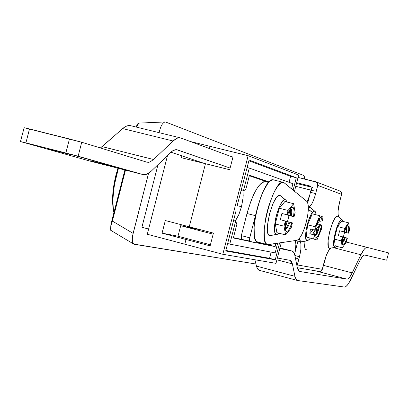 <?xml version="1.0" encoding="UTF-8"?>
<svg xmlns="http://www.w3.org/2000/svg" width="409" height="409" viewBox="0 0 409 409"><rect width="100%" height="100%" fill="white"/><g stroke="black" fill="none" stroke-linecap="round" stroke-linejoin="round"><path stroke-width="0.61" d="M306.494 249.715C305.129 249.96 304.327 247.317 304.091 241.796M118.452 168.329C113.242 185.768 111.739 200.497 113.953 212.501L113.216 207.736L112.925 200.512L113.4 192.409L114.632 183.759L118.452 168.329L116.57 174.909L116.033 174.786L116.57 174.909L114.065 187.138L112.981 198.355M112.991 205.282L112.715 198.723L113.129 191.325L114.249 183.288L116.033 174.786C112.311 189.689 111.606 202.312 113.917 212.649M124.914 169.97L111.207 223.288M124.888 169.96L110.992 224.03L112.388 221.09L125.486 170.113L112.388 221.09L110.992 224.597L110.691 229.234L111.314 230.661L110.691 229.229L110.783 226.008L112.388 221.09L110.992 224.597M134.264 244.28L132.997 243.278L132.577 242.235L132.265 239.26L132.659 235.446L148.564 173.268L133.114 233.386L112.388 221.09L133.114 233.386L132.373 237.424L132.332 240.881L132.997 243.278L133.748 244.091L255.932 264.015L134.264 244.28M159.004 132.644L160.737 127.046L162.363 124.019L164.086 122.276L165.671 122.046L303.652 175.42L304.281 176.356L304.47 178.989L304.281 176.356L303.652 175.42L165.671 122.046L164.086 122.276L162.363 124.019L160.737 127.046L159.004 132.644M157.997 164.658L141.908 227.261L148.631 229.035L141.908 227.261L157.997 164.658M137.061 124.944L137.501 124.244M110.599 228.912L110.553 228.064M153.053 131.187L159.444 130.931L153.053 131.187M297.88 241.259L294.562 254.183L297.88 241.259M295.763 186.315L311.004 190.108L307.742 202.833L311.004 190.108L312.481 187.424L311.004 190.108L314.587 191.08L295.763 186.315M136.775 125.681L136.187 127.051L139.009 123.104L137.741 123.999L136.775 125.681M110.905 224.495L110.788 229.771M111.335 230.676L133.723 244.076M138.037 123.636L136.095 127.03C137.342 124.157 138.242 122.853 138.784 123.119M295.385 257.997L297.302 258.452L295.385 257.997M310.912 187.036L296.499 183.457L310.906 187.036M339.593 202.097L338.079 210.957L338.09 214.306L338.621 216.407C337.589 213.887 337.911 209.117 339.593 202.097L341.576 194.357L339.593 202.097M330.717 248.386L328.877 250.201L326.459 254.976L322.343 269.326L297.369 264.94L300.053 254.26L300.83 249.526L300.922 243.892L299.368 238.452L300.252 241.714C301.51 244.306 301.249 249.311 299.475 256.729L296.954 265.876L297.369 264.94L322.343 269.326L321.05 271.08L318.994 271.407L320.738 271.244L322.006 270.124L324.332 261.581C326.239 254.623 328.243 250.313 330.349 248.652L330.717 248.386M339.582 190.911L341.29 192.199L341.576 194.357L317.778 185.41L317.542 183.242L315.942 181.836L298.054 177.404L316.709 182.25L317.716 183.656L317.87 184.822L315.671 193.621C313.657 200.967 311.479 205.451 309.143 207.061L311.648 204.178L313.396 200.568L314.986 196.059L317.778 185.41L341.576 194.357L341.474 192.583L340.109 191.1L316.075 181.893M309.081 197.112L307.139 201.703L309.618 195.522M295.083 252.154C296.131 246.53 296.172 242.67 295.211 240.579L295.901 244.163L295.38 250.502M311.213 187.68L310.635 186.673L309.178 185.783L296.699 182.685L309.659 185.952L310.922 187.051L311.356 188.989M294.899 255.533L299.475 256.729L294.899 255.533M295.62 240.518L300.252 241.714L295.62 240.518M309.143 207.061L308.36 206.862L309.143 207.061M315.671 193.621L310.528 192.337L315.671 193.621M113.794 166.754L90.609 160.824L113.794 166.754M72.056 154.98L47.372 148.666L72.056 154.98M180.313 137.869L130.256 125.604L126.923 125.926L123.907 127.577L100.384 147.956L102.132 146.626L153.59 159.515L150.031 161.928L148.59 162.301L146.79 162.153L81.728 142.25L146.77 162.143L148.339 162.322L150.016 161.933L153.59 159.515L102.132 146.626L122.659 128.584L173.099 140.993L153.59 159.515L173.099 140.993L175.246 139.249L177.302 138.176L179.239 137.782L181.018 138.068L232.915 157.194L180.722 137.971L179.249 137.782L177.128 138.242L173.099 140.993L122.659 128.584L124.924 126.892L127.107 125.86L129.178 125.507L131.09 125.829M204.418 163.457L170.972 152.189L204.418 163.457M176.591 149.679L230.119 168.073L177.235 149.842L175.798 149.643L172.593 150.87L170.87 152.291L151.33 171.064L171.831 151.437L174.152 150.021L176.591 149.679M20.465 141.565L90.839 161.32L142.761 174.5C145.359 175.18 148.211 174.035 151.33 171.064L146.846 174.157L144.74 174.679L142.761 174.5L78.134 156.218L81.728 142.25L69.453 138.978L65.849 152.997L142.761 174.5L90.839 161.32L20.455 141.56L65.849 152.997L25.915 142.879L29.494 128.963L69.453 138.978L65.849 152.997L78.134 156.218L81.728 142.25L24.136 127.71L20.47 141.555L25.915 142.879L29.494 128.963L24.029 127.72M24.259 127.812L24.847 127.997M90.839 161.32L91.141 161.397M241.474 206.739L237.143 205.635L241.474 206.739L239.014 214.234L235.333 220.998L238.698 214.996L241.474 206.739L243.043 197.971L242.941 190.972L243.197 195.441L242.936 198.968L241.474 206.739M243.375 191.085L245.952 188.932L249.47 175.221L245.952 188.932L243.375 191.085L241.244 190.548L243.375 191.085L249.286 168.063L247.154 167.532L249.286 168.063L243.375 191.085M237.189 205.446L249.076 160.042L296.3 177.751L293.125 190.129L296.3 177.751L290.594 176.34L296.3 177.751L249.076 160.042L237.189 205.446M209.929 146.315L190.384 141.519L209.929 146.315L209.362 148.513L209.929 146.315L248.14 155.691L209.929 146.315M162.066 233.166L185.998 239.485L184.786 244.199L147.286 234.26L167.526 155.502L147.286 234.26L184.786 244.199L185.998 239.485L210.144 245.855L213.421 233.11L165.313 220.533L162.066 233.166L165.313 220.533L189.26 226.791L205.461 163.712L189.26 226.791L213.421 233.11L210.144 245.855L162.066 233.166L178.012 236.187L162.066 233.166M181.923 155.88L181.448 157.736L229.694 169.745L232.966 157L231.228 156.57L232.966 157L229.694 169.745L181.448 157.736L181.923 155.88M225.86 250.466L269.557 258.304L271.147 252.118L269.557 258.304L275.242 259.802L225.727 250.973L236.095 210.594L225.727 250.973L275.242 259.802L269.557 258.304L225.86 250.466M289.061 182.322L290.594 176.34L248.892 160.773L290.594 176.34L289.061 182.322M275.155 252.89L277.634 243.227L275.155 252.89L229.756 244.117L275.155 252.89M269.526 244.449L269.347 245.134L275.073 246.627L275.881 243.493L275.073 246.627L256.898 242.864L275.073 246.627L257.675 242.711L269.347 245.134L269.526 244.449M247.486 240.916L233.355 237.992L236.872 224.28L235.671 221.09L229.756 244.117L227.634 243.554L229.756 244.117L235.671 221.09L233.544 220.538L235.671 221.09L236.872 224.28L233.355 237.992L247.486 240.916M275.993 263.355L281.3 242.675L275.993 263.355L222.823 254.275L184.786 244.199L222.823 254.275L275.993 263.355M294.495 191.259L298.657 175.047L248.14 155.691L222.823 254.275L248.14 155.691L298.657 175.047L294.495 191.259M279.572 242.936L275.242 259.802L279.572 242.936M292.91 183.702L249.286 168.063L292.91 183.702L291.586 188.866L292.91 183.702M249.47 241.008L233.437 237.675L241.448 239.342L240.993 238.166L241.33 235.62L247.005 213.513L251.213 200.308L253.682 194.531L256.269 189.623L258.861 185.773L261.356 183.12L263.662 181.76L265.692 181.734M269.158 181.985L249.47 175.221L269.158 181.985M249.332 175.752L268.754 182.409L249.332 175.752M213.145 234.183L180.706 225.696L202.634 230.287L180.706 225.696L213.145 234.183M279.961 247.89L292.057 251.044L279.797 248.534L292.057 251.044L293.785 252.399L294.899 255.548L297.389 268.064L294.787 255.022L293.447 251.939L292.251 251.095L279.961 247.89L292.077 251.049M210.42 244.786L177.997 236.233L180.706 225.696L177.997 236.233L210.42 244.786M277.363 258.018L290.099 260.349L277.363 258.018M276.898 259.812L292.389 263.892L294.909 276.315L256.433 266.101L254.914 259.756L256.699 267.057L258.186 269.705L259.337 270.323L257.675 269.122L256.433 266.101L294.909 276.315L292.389 263.892L291.484 261.397L290.85 260.686L290.099 260.349L292.389 263.892L276.898 259.812M297.67 280.518L344.327 287.041L297.67 280.518L296.004 279.316L294.909 276.315L296.075 279.419L297.67 280.518M350.948 279.173L359.69 260.988L349.102 282.624L347.333 285.155L345.717 286.648L344.327 287.041C346.132 287.128 348.34 284.506 350.948 279.173M364.746 255.047L386.679 260.196L388.55 252.895L346.362 242.056L388.55 252.895L386.679 260.196L364.746 255.047L363.708 255.272L362.486 256.371L359.69 260.988C361.73 256.826 363.417 254.848 364.746 255.047M352.19 272.89L323.366 265.339L352.19 272.89L360.927 254.756L352.19 272.89C350.104 277.149 348.345 279.224 346.909 279.117L299.291 271.407L346.909 279.117L348.018 278.826L349.306 277.65L352.19 272.89M334.127 247.828L360.927 254.756L364.419 249.015L365.937 247.665L367.226 247.414C365.58 247.123 363.478 249.572 360.927 254.756L334.127 247.828M315.221 270.768L346.909 279.117L315.221 270.768M297.389 268.064L298.258 270.492L299.582 271.484L297.389 268.064M315.298 229.372L316.832 223.769L318.805 219.388L320.007 217.869L320.953 217.496L321.632 218.176L322.016 220.972L322.558 220.293L322.952 216.98L319.782 215.727L312.277 213.83L319.782 215.727L315.129 226.724L307.604 224.802L312.277 213.83L307.604 224.802L315.129 226.724L314.741 230.068L310.4 228.953L309.843 233.79L314.178 234.904L313.713 238.897L316.934 239.965L321.52 229.045L321.99 225.083L321.515 225.686L319.081 233.974L316.673 237.905L316.147 238.232L315.293 238.012L314.777 236.647L314.669 234.285L314.178 234.904L313.713 238.897L316.934 239.965L306.218 236.964L307.604 224.802L306.218 236.964L316.934 239.965L321.52 229.045L321.99 225.083L317.701 223.989L317.824 222.971L317.701 223.989L321.99 225.083L321.515 225.686C319.434 234.602 317.328 238.662 315.191 237.874L314.669 234.285L313.744 233.263L313.023 233.079L313.744 233.263L314.669 234.285L314.178 234.904L309.843 233.79L313.028 229.822L315.186 230.374L313.023 233.079L315.186 230.374L314.659 234.899L315.186 230.374L313.028 229.822L309.843 233.79L310.4 228.953L314.741 230.068L315.298 229.372L317.144 222.915L319.46 218.442L320.431 217.583L321.341 217.726L321.888 219.096L322.016 220.972L319.342 221.08L319.02 219.05L319.342 221.08L320.058 221.259L319.286 218.667L320.058 221.259L322.016 220.972L322.558 220.293L322.952 216.98L319.782 215.727L315.129 226.724L314.741 230.068L315.298 229.372M316.101 214.797L315.543 212.077L314.976 211.33L314.25 211.141L313.391 211.53L311.413 213.943L308.371 220.855L306.177 229.531L305.579 236.98L305.789 238.718L306.776 240.661L307.512 240.799L309.337 239.383L307.21 240.814C303.1 241.238 307.348 218.084 312.435 212.47L309.025 209.735M317.415 222.225L317.246 223.687L319.342 221.08L317.246 223.687L316.893 223.6L317.246 223.687L317.415 222.225M319.567 225.962C318.156 232.184 316.551 235.676 314.746 236.438C316.551 235.676 318.156 232.184 319.567 225.962L321.515 225.686L318.851 225.778L319.567 225.962M314.695 235.973C316.372 234.27 317.757 230.87 318.851 225.778L316.684 228.498L316.014 234.214L314.69 235.881L316.014 234.214L314.772 233.897L316.014 234.214L316.684 228.498L315.549 228.207L316.684 228.498L318.851 225.778L316.893 232.404L314.695 235.973M309.337 239.383L310.15 238.217M310.252 207.557L309.618 207.46L308.371 208.089M299.598 238.161L300.267 240.865L301.556 241.852M308.335 209.367L312.435 212.47L314.306 211.136L315.14 211.468L315.61 212.23M316.137 225.942L317.701 223.989L316.137 225.942M347.957 225.62L346.648 226.417L347.573 225.635L348.519 226.315L348.78 229.004L348.294 233.089L348.637 233.186L349.511 229.797L348.667 222.849L341.643 221.07L348.667 222.849L344.593 228.36L337.527 226.566L341.643 221.07L337.527 226.566L344.593 228.36L343.708 231.801L339.634 230.758L338.355 235.742L342.43 236.785L341.372 240.911L342.267 247.788L346.331 242.184L347.374 238.11L347.072 238.028L344.91 243.243L343.857 244.654L342.977 245.017L342.379 244.285L342.129 242.542L342.742 236.867L342.43 236.785L341.372 240.911L342.267 247.788L335.252 245.978L334.311 239.101L337.527 226.566L334.311 239.101L341.372 240.911L334.311 239.101L335.252 245.978L342.267 247.788L346.331 242.184L347.374 238.11L347.072 238.028C345.247 243.437 343.744 245.661 342.573 244.7L342.742 236.867L338.355 235.742L339.634 230.758L344.061 231.898L347.481 225.676L347.957 225.62C348.928 226.203 349.041 228.697 348.294 233.089L345.948 232.486L346.101 227.21L345.948 232.486L346.622 232.655L346.408 226.744L346.622 232.655L348.637 233.186L349.511 229.797L348.667 222.849L344.593 228.36L343.708 231.801L344.061 231.898L346.147 227.138L347.957 225.62M343.039 231.647L344.061 231.898L343.039 231.647M342.451 220.011L337.711 216.249C333.084 213.881 324.327 248.018 329.48 248.324L334.894 247.363C330.508 247.082 338.054 217.69 341.996 219.684L337.711 216.249L336.904 216.325L334.925 218.304L332.737 222.44L329.782 231.243L328.125 240.4L328.33 246.76L328.816 247.844L329.68 248.35M342.364 231.474L339.634 230.758L342.364 231.474M345.697 227.925L344.623 232.113L345.948 232.486L342.604 231.596L344.623 232.113L345.697 227.925M345.406 237.598L343.724 241.627L342.175 243.294L343.724 241.627L345.406 237.598L347.072 238.028L345.406 237.598M342.134 242.736L344.731 237.424L343.356 237.056L344.608 232.159L348.637 233.186L342.609 231.571L344.608 232.159L342.123 241.862L343.356 237.056L342.737 236.898L344.731 237.424L343.662 240.236L342.134 242.736M343.013 221.417L341.996 219.684L341.305 219.756L339.613 221.473L336.817 227.368L335.201 232.634L333.764 240.528L333.683 244.592L333.918 246.013L334.894 247.363L336.643 246.341M334.894 247.363L329.48 248.324M337.711 216.249L341.996 219.684M241.422 239.331L249.812 241.525L249.741 237.813L241.33 235.62L241.448 239.342L256.054 242.818L258.626 242.302L256.054 242.818L249.838 241.535L249.434 240.824L249.741 237.813L255.947 213.697L249.741 237.813L241.33 235.62L247.005 213.513L255.426 215.671L247.005 213.513C253.064 192.567 259.255 181.964 265.584 181.698L268.698 182.475M306.28 222.107C303.284 232.864 300.145 238.938 296.862 240.328L267.614 244.643C256.489 243.084 273.457 177.47 283.693 182.44L306.852 201.412L283.805 182.475L282.036 182.506L280.017 183.733L277.818 186.136L275.528 189.618L273.238 194.05L269.025 205.062L267.271 211.197L265.85 217.424L264.229 229.158L264.398 238.406L265.155 241.632L266.315 243.754L267.834 244.705L296.862 240.328L297.946 239.848L299.132 238.733L301.684 234.766L304.168 228.968L306.28 222.107C308.836 211.228 309.03 204.326 306.852 201.412L308.054 203.979L308.36 208.743L307.742 215.057L306.28 222.107M257.874 242.102L267.604 244.643L257.65 242.046L256.325 241.146L255.134 239.02L254.347 235.794L254.122 226.55L254.7 220.891L257.128 208.61L260.911 196.714L263.12 191.509L267.742 183.621L269.966 181.233L272.021 180.011L273.82 179.991M283.478 182.383L273.708 179.955C263.253 174.94 246.315 240.426 257.65 242.046M290.61 208.478L290.615 208.478C291.77 209.101 292.031 211.632 291.397 216.075L290.564 215.865L290.901 211.484L290.364 208.794L290.564 215.865L291.397 216.075C292.031 211.632 291.77 209.096 290.61 208.478L292.732 207.169L290.61 208.478M287.466 214.914C288.994 210.625 290.492 208.069 291.965 207.251L293.192 207.475L293.831 208.968L294.04 211.494L293.534 216.637L294.02 216.775L295.109 212.532L293.621 203.697L284.92 201.504L293.621 203.697L288.069 210.461L279.306 208.237L284.92 201.504L279.306 208.237L288.069 210.461L286.965 214.771L281.903 213.483L280.303 219.725L285.359 221.018L284.03 226.197L285.605 234.924L291.136 228.023L292.445 222.925L292.011 222.808L289.168 229.296L287.726 231.029L286.499 231.453L285.61 230.507L285.175 228.288L285.804 221.141L285.359 221.018L284.03 226.197L285.605 234.924L276.919 232.68L275.272 223.948L279.306 208.237L275.272 223.948L284.03 226.197L275.272 223.948L276.919 232.68L285.605 234.924L291.136 228.023L292.445 222.925L292.011 222.808C289.592 229.694 287.532 232.404 285.835 230.932C284.93 229.275 284.92 226.013 285.804 221.141L280.303 219.725L281.903 213.483L287.466 214.914L290.226 208.989L291.581 207.481L292.732 207.169C294.132 207.966 294.398 211.121 293.534 216.637L291.397 216.075L294.02 216.775L295.109 212.532L293.621 203.697L288.069 210.461L286.965 214.771L287.466 214.914L286.264 214.623L287.466 214.914M285.426 214.408L281.903 213.483L285.426 214.408M286.873 201.995L286.167 200.384L280.063 195.492C273.381 192.189 262.374 235.063 269.761 235.625L276.474 234.408C270.196 233.897 279.669 196.99 285.364 199.771L280.063 195.492L278.918 195.538L276.193 197.93L273.248 203.048L269.424 214.05L267.471 225.569L267.568 231.52L268.048 233.611L268.79 234.996L270.098 235.666M290.334 208.835L288.672 215.328L290.564 215.865L286.162 214.689L288.672 215.328L290.334 208.835M289.884 222.261C288.243 226.929 286.709 229.275 285.288 229.291C286.709 229.275 288.243 226.929 289.884 222.261L292.011 222.808L289.884 222.261M285.231 228.897L287.154 226.52L289.051 222.046L287.082 221.514L285.216 228.774L287.082 221.514L285.794 221.187L289.051 222.046L286.913 226.934L285.231 228.897M285.364 199.771L284.383 199.822L283.268 200.538L282.057 201.898L279.536 206.32L277.215 212.419L275.467 219.244L274.551 225.732L274.618 230.865L275.022 232.665L275.646 233.861L276.474 234.408L277.466 234.291L278.907 233.191M276.474 234.408L269.761 235.625M289.035 215.507L294.02 216.775L286.172 214.653L289.035 215.507L287.466 221.622L289.035 215.507M117.93 168.196L116.033 174.781M164.934 121.959L139.009 123.104M110.992 224.03L110.905 224.454M110.9 224.475C110.573 229.776 110.701 231.837 111.299 230.65M297.323 267.742L319.357 271.469M176.749 149.709L177.077 149.791M259.163 270.277L297.363 280.446M301.387 241.837L307.701 240.748M310.247 207.552L315.237 211.581M320.073 217.813L320.431 217.583M347.19 225.86L347.481 225.676M329.542 248.335L335.406 247.327M291.433 207.593L291.965 207.251M285.835 230.932L285.646 230.584M269.848 235.645L277.287 234.357M280.231 195.553L286.106 200.303"/></g></svg>
